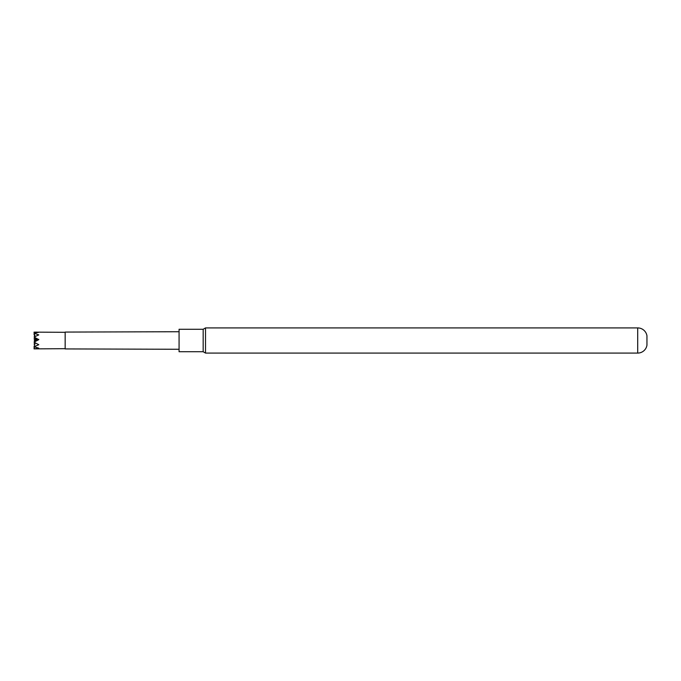 <?xml version="1.0" encoding="UTF-8"?>
<svg xmlns="http://www.w3.org/2000/svg" width="681" height="681" viewBox="0 0 681 681"><rect width="100%" height="100%" fill="white"/><g stroke="black" fill="none" stroke-linecap="round" stroke-linejoin="round"><path stroke-width="1.02" d="M65.163 348.927L65.163 332.073L65.163 348.927L179.077 349.268M65.163 332.073L179.077 331.732M64.925 332.302L34.05 332.141M64.925 348.698L34.05 348.868L38.774 348.17L34.05 346.714L38.774 344.705L34.05 342.185L38.774 339.632L34.05 337.01L38.774 334.899L34.05 333.171L38.774 332.302L35.838 332.09M203.168 351.728L203.168 329.272L179.077 329.272L179.077 351.728L203.168 351.728L205.517 353.081L205.517 327.919L637.705 327.919A9.355 9.355 0 0 1 646.95 335.818L646.95 345.182A9.355 9.355 0 0 1 637.705 353.081L205.517 353.081M34.339 346.816L34.05 347.829M34.05 343.99L34.765 344.373M34.05 338.874L35.106 338.27M35.089 336.474L34.05 333.171M38.766 339.402L36.025 339.402L34.05 337.01M38.774 339.632L35.897 339.632L34.271 340.5L36.025 339.751L34.05 342.126M34.254 333.094L34.05 332.132M34.765 336.627L34.05 334.286M35.744 339.717L35.412 338.644M35.063 340.074L34.05 338.815M34.05 344.041L35.106 342.73M34.05 348.859L34.535 346.884M34.05 346.672L35.267 342.815M637.705 353.081L637.705 327.919M203.168 329.272L205.517 327.919"/></g></svg>
